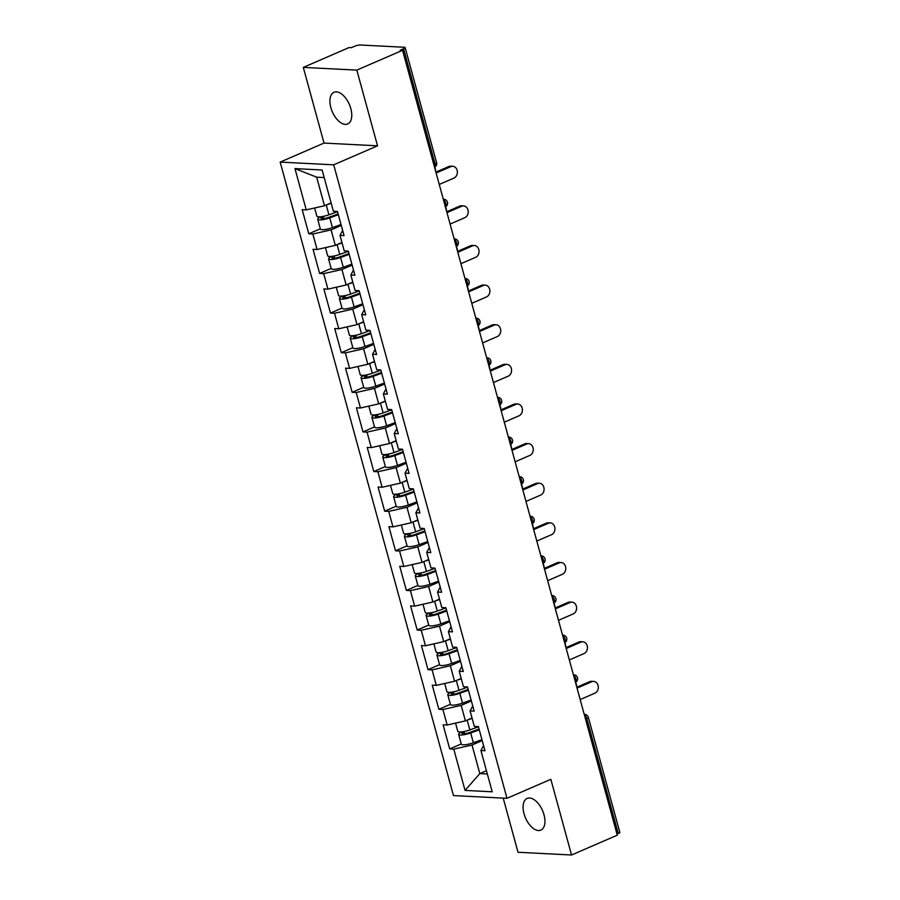 <?xml version="1.0" encoding="UTF-8"?>
<svg xmlns="http://www.w3.org/2000/svg" width="900" height="900" viewBox="0 0 900 900"><rect width="100%" height="100%" fill="white"/><g stroke="black" fill="none" stroke-linecap="round" stroke-linejoin="round"><path stroke-width="1.35" d="M524.025 813.746A17.269 9.27 66.6 0 1 527.153 798.424A17.269 9.27 66.6 0 1 544.005 814.77A17.269 9.27 66.6 0 1 540.877 830.104A17.269 9.27 66.6 0 1 524.025 813.746M330.851 107.617A17.269 9.27 66.6 0 1 333.968 92.284A17.269 9.27 66.6 0 1 350.831 108.641A17.269 9.27 66.6 0 1 347.704 123.964A17.269 9.27 66.6 0 1 330.851 107.617M503.213 798.12L518.017 852.266L571.545 855L617.276 835.178L402.559 50.31L356.827 70.121L303.3 67.388L324.011 143.078L280.17 162.09L453.465 795.577L507.004 798.311L333.697 164.824L280.17 162.09M303.3 67.388L349.02 47.565L351.36 47.689L354.701 46.238A4.05 0.878 -15.3 0 1 360.18 45L404.348 47.261A4.05 0.878 -15.3 0 1 405.113 47.554L436.59 162.619A4.05 0.878 -15.3 0 1 435.037 163.8L403.56 48.735L400.219 50.186L402.559 50.31M486.45 770.715L479.824 773.584L465.053 790.403L492.21 791.798L480.926 750.521L484.976 750.724L478.373 726.592L474.322 726.39L470.081 710.899L472.736 705.96M465.053 790.403L453.769 749.126L449.707 748.924L461.239 743.929M472.027 718.009L465.412 720.877L447.165 725.006L443.104 724.793L449.707 748.924M447.165 725.006L442.924 709.504L438.874 709.301L450.394 704.306M461.183 678.386L454.567 681.255L436.32 685.373L432.27 685.17L438.874 709.301M436.32 685.373L432.09 669.881L428.029 669.679L439.56 664.673M450.349 638.752L443.723 641.621L425.486 645.75L421.425 645.548L428.029 669.679M425.486 645.75L421.245 630.259L417.184 630.045L428.715 625.05M439.504 599.13L432.889 601.999L414.641 606.127L410.591 605.925L417.184 630.045M414.641 606.127L410.411 590.636L406.35 590.423L417.881 585.428M428.67 559.507L422.044 562.376L403.808 566.505L399.746 566.291L406.35 590.423M403.808 566.505L399.566 551.014L395.505 550.8L407.036 545.805M417.825 519.885L411.21 522.754L392.963 526.882L388.901 526.669L395.505 550.8M392.963 526.882L388.721 511.38L384.671 511.178L396.202 506.183M406.991 480.262L400.365 483.131L382.129 487.249L378.067 487.046L384.671 511.178M382.129 487.249L377.887 471.757L373.826 471.555L385.358 466.549M396.146 440.629L389.531 443.498L371.284 447.626L367.223 447.424L373.826 471.555M371.284 447.626L367.043 432.135L362.993 431.921L374.512 426.926M385.301 401.006L378.686 403.875L360.439 408.004L356.389 407.801L362.993 431.921M360.439 408.004L356.209 392.512L352.147 392.299L363.679 387.304M374.468 361.384L367.841 364.252L349.605 368.381L345.544 368.168L352.147 392.299M349.605 368.381L345.364 352.89L341.303 352.676L352.834 347.681M363.623 321.761L357.007 324.63L338.76 328.759L334.71 328.545L341.303 352.676M338.76 328.759L334.53 313.256L330.469 313.054L342 308.059M352.789 282.139L346.162 285.007L327.926 289.125L323.865 288.923L330.469 313.054M327.926 289.125L323.685 273.634L319.624 273.431L331.155 268.425M341.944 242.505L335.329 245.374L317.081 249.502L313.031 249.3L319.624 273.431M317.081 249.502L312.84 234.011L308.79 233.797L320.321 228.803M331.11 202.882L324.484 205.751L306.248 209.88L302.186 209.678L308.79 233.797M306.248 209.88L294.952 168.604L322.11 169.999L333.394 211.264L337.455 211.477L344.059 235.609L339.998 235.395L344.239 250.898L348.3 251.1L354.904 275.231L350.843 275.029L355.084 290.52L359.134 290.723L365.738 314.854L361.676 314.651L365.918 330.142L369.979 330.356L376.582 354.476L372.521 354.274L376.762 369.765L380.812 369.979L387.416 394.11L383.366 393.896L387.596 409.387L391.657 409.601L398.261 433.733L394.2 433.519L398.441 449.021L402.502 449.224L409.095 473.355L405.045 473.152L409.275 488.644L413.336 488.846L419.94 512.977L415.879 512.775L420.12 528.266L424.181 528.48L430.774 552.6L426.724 552.398L430.965 567.889L435.015 568.102L441.619 592.234L437.558 592.02L441.799 607.511L445.86 607.725L452.464 631.856L448.402 631.643L452.644 647.145L456.694 647.347L463.298 671.479L459.236 671.276L463.478 686.768L467.539 686.97L474.142 711.101L470.081 710.899M471.364 700.965L461.171 705.386L465.412 720.877M461.171 705.386L442.924 709.504M460.519 661.331L450.326 665.752L454.567 681.255M461.88 666.349L459.236 671.276M450.326 665.752L432.09 669.881M449.685 621.709L439.493 626.13L443.723 641.621M448.402 631.643L451.058 626.715M439.493 626.13L421.245 630.259M438.84 582.086L428.647 586.508L432.889 601.999M440.201 587.092L437.558 592.02M428.647 586.508L410.411 590.636M428.006 542.464L417.803 546.885L422.044 562.376M429.356 547.47L426.724 552.398M417.803 546.885L399.566 551.014M417.161 502.841L406.969 507.262L411.21 522.754M415.879 512.775L418.534 507.836M406.969 507.262L388.721 511.38M406.327 463.207L396.124 467.629L400.365 483.131M407.678 468.225L405.045 473.152M396.124 467.629L377.887 471.757M395.483 423.585L385.29 428.006L389.531 443.498M394.2 433.519L396.855 428.591M385.29 428.006L367.043 432.135M384.649 383.963L374.445 388.384L378.686 403.875M385.999 388.969L383.366 393.896M374.445 388.384L356.209 392.512M373.804 344.34L363.611 348.761L367.841 364.252M372.521 354.274L375.176 349.346M363.611 348.761L345.364 352.89M362.959 304.718L352.766 309.139L357.007 324.63M364.32 309.724L361.676 314.651M352.766 309.139L334.53 313.256M352.125 265.084L341.933 269.505L346.162 285.007M353.475 270.101L350.843 275.029M341.933 269.505L323.685 273.634M341.28 225.461L331.088 229.882L335.329 245.374M339.998 235.395L342.652 230.468M331.088 229.882L312.84 234.011M403.56 48.735A4.05 0.878 -15.3 0 0 405.113 47.554M324.18 177.559L316.665 177.176L324.484 205.751M316.665 177.176L294.952 168.604M618.278 833.614L586.789 718.549A4.05 0.878 164.7 0 0 588.352 717.356L619.83 832.421A4.05 0.878 164.7 0 1 618.278 833.614L616.995 834.165M571.545 855L550.845 779.31L507.004 798.311M324.011 143.078L377.539 145.822L356.827 70.121M377.539 145.822L333.697 164.824M482.209 740.587L472.005 745.009L479.824 773.584L487.339 773.966M483.559 745.594L480.926 750.521M472.005 745.009L453.769 749.126M439.245 184.444L453.983 178.054A6.075 4.95 92.9 0 0 457.335 171.428A6.075 4.95 92.9 0 0 452.734 166.275A6.075 4.95 92.9 0 0 450.855 166.624L448.83 166.511A6.075 4.95 -87.1 0 1 450.697 166.174L452.734 166.275M435.881 172.125L448.83 166.511M436.129 173.014L450.855 166.624M435.679 171.36A6.075 4.95 92.9 0 0 434.554 167.287A4.05 4.05 0 0 0 436.59 162.619M338.13 213.953L328.399 217.485A5.4 1.17 164.7 0 1 321.086 218.34A5.4 1.17 164.7 0 1 323.168 216.754L324.9 216.011M320.94 216.743A8.899 1.935 -15.3 0 0 317.711 219.263A8.899 1.935 -15.3 0 0 329.76 217.845L338.344 214.74M317.711 219.263L320.377 229.05A8.899 1.935 -15.3 0 0 332.438 227.621L341.021 224.516M314.618 207.99L316.879 216.214A8.899 1.935 -15.3 0 0 328.928 214.796L337.511 211.691M325.845 205.166A8.899 1.935 -15.3 0 0 326.25 205.02L331.2 203.231M450.09 224.066L464.827 217.676A6.075 4.95 92.9 0 0 468.169 211.05A6.075 4.95 92.9 0 0 463.567 205.898A6.075 4.95 92.9 0 0 461.7 206.246L459.664 206.145A6.075 4.95 -87.1 0 1 461.543 205.796L463.567 205.898M446.726 211.759L459.664 206.145M446.963 212.636L461.7 206.246M460.935 263.689L475.661 257.299A6.075 4.95 92.9 0 0 479.014 250.672A6.075 4.95 92.9 0 0 474.412 245.52A6.075 4.95 92.9 0 0 472.534 245.869L470.509 245.768A6.075 4.95 -87.1 0 1 472.387 245.419L474.412 245.52M457.56 251.381L470.509 245.768M457.808 252.259L472.534 245.869M471.769 303.311L486.506 296.921A6.075 4.95 92.9 0 0 489.848 290.306A6.075 4.95 92.9 0 0 485.246 285.142A6.075 4.95 92.9 0 0 483.379 285.491L481.354 285.39A6.075 4.95 -87.1 0 1 483.221 285.041L485.246 285.142M468.405 291.004L481.354 285.39M468.641 291.881L483.379 285.491M482.614 342.934L497.34 336.555A6.075 4.95 92.9 0 0 500.692 329.929A6.075 4.95 92.9 0 0 496.091 324.776A6.075 4.95 92.9 0 0 494.213 325.125L492.188 325.012A6.075 4.95 -87.1 0 1 494.066 324.664L496.091 324.776M479.239 330.626L492.188 325.012M479.486 331.504L494.213 325.125M493.447 382.567L508.185 376.178A6.075 4.95 92.9 0 0 511.526 369.551A6.075 4.95 92.9 0 0 506.936 364.399A6.075 4.95 92.9 0 0 505.058 364.748L503.032 364.635A6.075 4.95 -87.1 0 1 504.9 364.298L506.936 364.399M490.084 370.249L503.032 364.635M490.32 371.126L505.058 364.748M446.512 210.994A6.075 4.95 92.9 0 0 445.399 206.91A4.05 4.05 0 0 0 443.734 199.26A4.05 3.296 92.9 0 0 443.306 199.271M348.975 253.575L339.233 257.108A5.4 1.17 164.7 0 1 331.931 257.963A5.4 1.17 164.7 0 1 334.012 256.387L335.734 255.634M331.774 256.365A8.899 1.935 -15.3 0 0 328.545 258.896A8.899 1.935 -15.3 0 0 340.605 257.468L349.189 254.362M328.545 258.896L331.223 268.673A8.899 1.935 -15.3 0 0 343.282 267.255L351.866 264.139M325.463 247.612L327.713 255.847A8.899 1.935 -15.3 0 0 339.772 254.419L348.356 251.314M336.69 244.789A8.899 1.935 -15.3 0 0 337.095 244.643L342.034 242.854M457.358 250.616A6.075 4.95 92.9 0 0 456.233 246.532A4.05 4.05 0 0 0 454.579 238.894A4.05 3.296 92.9 0 0 454.151 238.905L454.579 238.894M359.82 293.197L350.077 296.73A5.4 1.17 164.7 0 1 342.765 297.596A5.4 1.17 164.7 0 1 344.858 296.01L346.579 295.256M342.619 295.999A8.899 1.935 -15.3 0 0 339.39 298.519A8.899 1.935 -15.3 0 0 351.45 297.09L360.034 293.985M339.39 298.519L342.067 308.295A8.899 1.935 -15.3 0 0 354.116 306.877L362.7 303.761M336.296 287.235L338.558 295.47A8.899 1.935 -15.3 0 0 350.606 294.053L359.19 290.936M347.524 284.411A8.899 1.935 -15.3 0 0 347.94 284.265L352.879 282.476M468.191 290.239A6.075 4.95 92.9 0 0 467.077 286.155A4.05 4.05 0 0 0 465.424 278.516A4.05 3.296 92.9 0 0 464.985 278.528M370.654 332.831L360.923 336.353A5.4 1.17 164.7 0 1 353.61 337.219A5.4 1.17 164.7 0 1 355.691 335.632L357.412 334.89M353.452 335.621A8.899 1.935 -15.3 0 0 350.224 338.141A8.899 1.935 -15.3 0 0 362.284 336.724L370.868 333.608M350.224 338.141L352.901 347.918A8.899 1.935 -15.3 0 0 364.961 346.5L373.545 343.395M347.141 326.858L349.391 335.093A8.899 1.935 -15.3 0 0 361.451 333.675L370.035 330.559M358.369 324.034A8.899 1.935 -15.3 0 0 358.774 323.887L363.724 322.099M479.036 329.861A6.075 4.95 92.9 0 0 477.923 325.777A4.05 4.05 0 0 0 476.257 318.139A4.05 3.296 92.9 0 0 475.83 318.15M381.499 372.454L371.756 375.975A5.4 1.17 164.7 0 1 364.455 376.841A5.4 1.17 164.7 0 1 366.536 375.255L368.257 374.512M364.298 375.244A8.899 1.935 -15.3 0 0 361.069 377.764A8.899 1.935 -15.3 0 0 373.129 376.346L381.713 373.23M361.069 377.764L363.746 387.54A8.899 1.935 -15.3 0 0 375.795 386.123L384.379 383.017M357.986 366.48L360.236 374.715A8.899 1.935 -15.3 0 0 372.296 373.298L380.88 370.192M369.202 363.668A8.899 1.935 -15.3 0 0 369.619 363.521L374.558 361.721M489.87 369.484A6.075 4.95 92.9 0 0 488.756 365.411A4.05 4.05 0 0 0 487.103 357.761A4.05 3.296 92.9 0 0 486.675 357.772L487.103 357.761M392.332 412.076L382.601 415.609A5.4 1.17 164.7 0 1 375.289 416.464A5.4 1.17 164.7 0 1 377.37 414.877L379.091 414.135M375.142 414.866A8.899 1.935 -15.3 0 0 371.902 417.386A8.899 1.935 -15.3 0 0 383.963 415.969L392.546 412.864M371.902 417.386L374.58 427.174A8.899 1.935 -15.3 0 0 386.64 425.745L395.224 422.64M368.82 406.114L371.07 414.338A8.899 1.935 -15.3 0 0 383.13 412.92L391.714 409.815M380.048 403.29A8.899 1.935 -15.3 0 0 380.452 403.144L385.402 401.355M504.293 422.19L519.03 415.8A6.075 4.95 92.9 0 0 522.371 409.174A6.075 4.95 92.9 0 0 517.77 404.021A6.075 4.95 92.9 0 0 515.903 404.37L513.866 404.269A6.075 4.95 -87.1 0 1 515.745 403.92L517.77 404.021M500.929 409.882L513.866 404.269M501.165 410.76L515.903 404.37M500.715 409.118A6.075 4.95 92.9 0 0 499.601 405.034M403.178 451.699L393.435 455.231A5.4 1.17 164.7 0 1 386.134 456.086A5.4 1.17 164.7 0 1 388.215 454.511L389.936 453.757M385.976 454.489A8.899 1.935 -15.3 0 0 382.748 457.02A8.899 1.935 -15.3 0 0 394.808 455.591L403.391 452.486M382.748 457.02L385.425 466.796A8.899 1.935 -15.3 0 0 397.485 465.379L406.069 462.262M379.665 445.736L381.915 453.971A8.899 1.935 -15.3 0 0 393.975 452.543L402.559 449.438M390.881 442.912A8.899 1.935 -15.3 0 0 391.298 442.766L396.236 440.978M515.126 461.812L529.864 455.423A6.075 4.95 92.9 0 0 533.216 448.796A6.075 4.95 92.9 0 0 528.615 443.644A6.075 4.95 92.9 0 0 526.736 443.993L524.711 443.891A6.075 4.95 -87.1 0 1 526.579 443.543L528.615 443.644M511.762 449.505L524.711 443.891M511.999 450.382L526.736 443.993M511.56 448.74A6.075 4.95 92.9 0 0 510.435 444.656A4.05 4.05 0 0 0 508.781 437.017A4.05 3.296 92.9 0 0 508.354 437.029L508.781 437.017M414.011 491.321L404.28 494.854A5.4 1.17 164.7 0 1 396.968 495.72A5.4 1.17 164.7 0 1 399.049 494.134L400.781 493.38M396.821 494.123A8.899 1.935 -15.3 0 0 393.593 496.642A8.899 1.935 -15.3 0 0 405.641 495.214L414.225 492.109M393.593 496.642L396.259 506.419A8.899 1.935 -15.3 0 0 408.319 505.001L416.902 501.885M390.499 485.359L392.76 493.594A8.899 1.935 -15.3 0 0 404.809 492.176L413.392 489.06M401.726 482.535A8.899 1.935 -15.3 0 0 402.131 482.389L407.081 480.6M525.971 501.435L540.709 495.045A6.075 4.95 92.9 0 0 544.05 488.43A6.075 4.95 92.9 0 0 539.449 483.266A6.075 4.95 92.9 0 0 537.581 483.615L535.545 483.514A6.075 4.95 -87.1 0 1 537.424 483.165L539.449 483.266M522.608 489.127L535.545 483.514M522.844 490.005L537.581 483.615M522.394 488.363A6.075 4.95 92.9 0 0 521.28 484.279A4.05 4.05 0 0 0 519.615 476.64A4.05 3.296 92.9 0 0 519.188 476.651M424.856 530.955L415.114 534.476A5.4 1.17 164.7 0 1 407.812 535.342A5.4 1.17 164.7 0 1 409.894 533.756L411.615 533.014M407.655 533.745A8.899 1.935 -15.3 0 0 404.426 536.265A8.899 1.935 -15.3 0 0 416.486 534.847L425.07 531.731M404.426 536.265L407.104 546.041A8.899 1.935 -15.3 0 0 419.164 544.624L427.748 541.519M401.344 524.981L403.594 533.216A8.899 1.935 -15.3 0 0 415.654 531.799L424.238 528.683M412.571 522.158A8.899 1.935 -15.3 0 0 412.976 522.011L417.915 520.222M536.816 541.058L551.543 534.679A6.075 4.95 92.9 0 0 554.895 528.053A6.075 4.95 92.9 0 0 550.294 522.9A6.075 4.95 92.9 0 0 548.415 523.238L546.39 523.136A6.075 4.95 -87.1 0 1 548.257 522.788L550.294 522.9M533.441 528.75L546.39 523.136M533.689 529.627L548.415 523.238M533.239 527.985A6.075 4.95 92.9 0 0 532.114 523.901A4.05 4.05 0 0 0 530.46 516.262A4.05 3.296 92.9 0 0 530.033 516.274L530.46 516.262M435.69 570.577L425.959 574.099A5.4 1.17 164.7 0 1 418.646 574.965A5.4 1.17 164.7 0 1 420.739 573.379L422.46 572.636M418.5 573.368A8.899 1.935 -15.3 0 0 415.271 575.887A8.899 1.935 -15.3 0 0 427.32 574.47L435.915 571.354M415.271 575.887L417.949 585.664A8.899 1.935 -15.3 0 0 429.998 584.246L438.581 581.141M412.178 564.604L414.439 572.839A8.899 1.935 -15.3 0 0 426.488 571.421L435.071 568.316M423.405 561.791A8.899 1.935 -15.3 0 0 423.821 561.645L428.76 559.845M547.65 580.68L562.387 574.301A6.075 4.95 92.9 0 0 565.729 567.675A6.075 4.95 92.9 0 0 561.127 562.523A6.075 4.95 92.9 0 0 559.26 562.871L557.235 562.759A6.075 4.95 -87.1 0 1 559.102 562.421L561.127 562.523M544.286 568.373L557.235 562.759M544.523 569.25L559.26 562.871M544.072 567.608A6.075 4.95 92.9 0 0 542.959 563.535A4.05 4.05 0 0 0 541.305 555.885A4.05 3.296 92.9 0 0 540.866 555.896M446.535 610.2L436.804 613.732A5.4 1.17 164.7 0 1 429.491 614.587A5.4 1.17 164.7 0 1 431.572 613.001L433.294 612.259M429.334 612.99A8.899 1.935 -15.3 0 0 426.105 615.51A8.899 1.935 -15.3 0 0 438.165 614.092L446.749 610.988M426.105 615.51L428.782 625.298A8.899 1.935 -15.3 0 0 440.843 623.869L449.426 620.764M423.022 604.238L425.272 612.461A8.899 1.935 -15.3 0 0 437.332 611.044L445.916 607.939M434.25 601.414A8.899 1.935 -15.3 0 0 434.655 601.268L439.605 599.479M558.495 620.314L573.221 613.924A6.075 4.95 92.9 0 0 576.574 607.298A6.075 4.95 92.9 0 0 571.972 602.145A6.075 4.95 92.9 0 0 570.094 602.494L568.069 602.393A6.075 4.95 -87.1 0 1 569.947 602.044L571.972 602.145M555.12 608.006L568.069 602.393M555.368 608.884L570.094 602.494M554.918 607.241A6.075 4.95 92.9 0 0 553.793 603.158A4.05 4.05 0 0 0 552.139 595.508A4.05 3.296 92.9 0 0 551.711 595.519M457.38 649.822L447.637 653.355A5.4 1.17 164.7 0 1 440.336 654.21A5.4 1.17 164.7 0 1 442.418 652.635L444.139 651.881M440.179 652.613A8.899 1.935 -15.3 0 0 436.95 655.144A8.899 1.935 -15.3 0 0 449.01 653.715L457.594 650.61M436.95 655.144L439.627 664.92A8.899 1.935 -15.3 0 0 451.676 663.502L460.26 660.386M433.868 643.86L436.118 652.095A8.899 1.935 -15.3 0 0 448.166 650.666L456.761 647.561M445.084 641.036A8.899 1.935 -15.3 0 0 445.5 640.89L450.439 639.101M569.329 659.936L584.066 653.546A6.075 4.95 92.9 0 0 587.408 646.92A6.075 4.95 92.9 0 0 582.817 641.768A6.075 4.95 92.9 0 0 580.939 642.116L578.914 642.015A6.075 4.95 -87.1 0 1 580.781 641.666L582.817 641.768M565.965 647.629L578.914 642.015M566.201 648.506L580.939 642.116M565.751 646.864A6.075 4.95 92.9 0 0 564.637 642.78A4.05 4.05 0 0 0 562.984 635.141A4.05 3.296 92.9 0 0 562.545 635.153M468.214 689.445L458.483 692.977A5.4 1.17 164.7 0 1 451.17 693.844A5.4 1.17 164.7 0 1 453.251 692.258L454.973 691.504M451.012 692.246A8.899 1.935 -15.3 0 0 447.784 694.766A8.899 1.935 -15.3 0 0 459.844 693.337L468.428 690.232M447.784 694.766L450.461 704.543A8.899 1.935 -15.3 0 0 462.521 703.125L471.105 700.009M444.701 683.482L446.951 691.717A8.899 1.935 -15.3 0 0 459.011 690.3L467.595 687.184M455.929 680.659A8.899 1.935 -15.3 0 0 456.334 680.512L461.284 678.724M580.174 699.559L594.911 693.169A6.075 4.95 92.9 0 0 598.252 686.554A6.075 4.95 92.9 0 0 593.651 681.39A6.075 4.95 92.9 0 0 591.784 681.739L589.748 681.637A6.075 4.95 -87.1 0 1 591.626 681.289L593.651 681.39M576.799 687.251L589.748 681.637M577.046 688.129L591.784 681.739M576.596 686.486A6.075 4.95 92.9 0 0 575.483 682.403M479.059 729.079L469.316 732.6A5.4 1.17 164.7 0 1 462.015 733.466A5.4 1.17 164.7 0 1 464.096 731.88L465.817 731.137M461.858 731.869A8.899 1.935 -15.3 0 0 458.629 734.389A8.899 1.935 -15.3 0 0 470.689 732.971L479.272 729.855M458.629 734.389L461.306 744.165A8.899 1.935 -15.3 0 0 473.366 742.748L481.95 739.643M455.546 723.105L457.796 731.34A8.899 1.935 -15.3 0 0 469.856 729.923L478.44 726.806M466.762 720.281A8.899 1.935 -15.3 0 0 467.179 720.135L472.118 718.346M433.755 164.351L435.037 163.8A4.05 2.171 66.6 0 1 434.543 167.254M584.381 714.949A4.05 2.171 -113.4 0 1 586.789 718.549L585.518 719.1M445.387 206.876A4.05 2.171 66.6 0 0 445.871 203.422A4.05 2.171 -113.4 0 0 443.464 199.834M456.233 246.499A4.05 2.171 66.6 0 0 456.716 243.045A4.05 2.171 -113.4 0 0 454.298 239.456M467.066 286.121A4.05 2.171 66.6 0 0 467.55 282.679A4.05 2.171 -113.4 0 0 465.142 279.079M477.911 325.744A4.05 2.171 66.6 0 0 478.395 322.301A4.05 2.171 -113.4 0 0 475.976 318.701M488.745 365.377A4.05 2.171 66.6 0 0 489.229 361.924A4.05 2.171 -113.4 0 0 486.821 358.324M497.936 397.384A4.05 4.05 0 0 1 499.59 405.022A4.05 2.171 66.6 0 0 500.074 401.546A4.05 2.171 -113.4 0 0 497.666 397.957M510.424 444.623A4.05 2.171 66.6 0 0 510.919 441.169A4.05 2.171 -113.4 0 0 508.5 437.58M521.269 484.245A4.05 2.171 66.6 0 0 521.752 480.803A4.05 2.171 -113.4 0 0 519.345 477.202M532.114 523.868A4.05 2.171 66.6 0 0 532.597 520.425A4.05 2.171 -113.4 0 0 530.179 516.825M542.947 563.501A4.05 2.171 66.6 0 0 543.431 560.048A4.05 2.171 -113.4 0 0 541.024 556.447M553.793 603.124A4.05 2.171 66.6 0 0 554.276 599.67A4.05 2.171 -113.4 0 0 551.858 596.081M564.626 642.746A4.05 2.171 66.6 0 0 565.11 639.293A4.05 2.171 -113.4 0 0 562.702 635.704M573.817 674.764A4.05 4.05 0 0 1 575.471 682.391A4.05 2.171 66.6 0 0 575.955 678.926A4.05 2.171 -113.4 0 0 573.536 675.326M584.663 714.386A4.05 3.296 92.9 0 0 584.235 714.398L584.663 714.386A4.05 4.05 0 0 1 588.352 717.356M323.168 216.754L323.685 218.644M329.76 217.845L332.438 227.621M326.25 205.02L328.928 214.796M334.012 256.387L334.53 258.266M340.605 257.468L343.282 267.255M337.095 244.643L339.772 254.419M344.858 296.01L345.364 297.889M351.45 297.09L354.116 306.877M347.94 284.265L350.606 294.053M355.691 335.632L356.209 337.522M362.284 336.724L364.961 346.5M358.774 323.887L361.451 333.675M366.536 375.255L367.054 377.145M373.129 376.346L375.795 386.123M369.619 363.521L372.296 373.298M377.37 414.877L377.887 416.767M383.963 415.969L386.64 425.745M380.452 403.144L383.13 412.92M388.215 454.511L388.733 456.39M394.808 455.591L397.485 465.379M391.298 442.766L393.975 452.543M399.049 494.134L399.566 496.012M405.641 495.214L408.319 505.001M402.131 482.389L404.809 492.176M409.894 533.756L410.411 535.646M416.486 534.847L419.164 544.624M412.976 522.011L415.654 531.799M420.739 573.379L421.245 575.269M427.32 574.47L429.998 584.246M423.821 561.645L426.488 571.421M431.572 613.001L432.09 614.891M438.165 614.092L440.843 623.869M434.655 601.268L437.332 611.044M442.418 652.635L442.935 654.514M449.01 653.715L451.676 663.502M445.5 640.89L448.166 650.666M453.251 692.258L453.769 694.136M459.844 693.337L462.521 703.125M456.334 680.512L459.011 690.3M464.096 731.88L464.614 733.77M470.689 732.971L473.366 742.748M467.179 720.135L469.856 729.923"/></g></svg>
